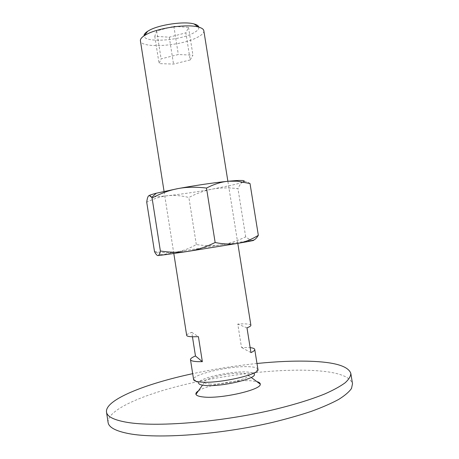 <?xml version="1.0" encoding="UTF-8"?>
<svg xmlns="http://www.w3.org/2000/svg" width="459" height="459" viewBox="0 0 459 459"><rect width="100%" height="100%" fill="white"/><g stroke="black" fill="none" stroke-linecap="round" stroke-linejoin="round"><path stroke-width="0.34" stroke-dasharray="2.29 1.72" d="M108.089 422.418C106.97 410.375 140.787 395.331 182.837 385.049C225.208 374.756 275.343 368.841 311.437 370.419C336.103 371.532 349.792 375.961 352.506 383.707M209.511 384.022C221.404 385.233 249.134 379.059 248.543 375.433C248.594 374.263 246.649 373.557 242.696 373.31C229.77 372.312 201.897 378.847 204.41 382.427C204.84 383.248 206.539 383.776 209.511 384.022M198.437 390.839C206.774 385.221 236.614 379.633 251.469 380.827L256.816 381.595M256.988 363.488C235.369 365.714 213.934 369.111 192.682 373.678M203.836 30.759C204.037 32.95 201.685 35.251 196.768 37.667C180.232 46.221 140.81 48.665 140.414 40.805M198.85 27.156C199.149 29.101 197.146 31.155 192.855 33.312C178.505 40.903 143.954 42.894 144.04 35.836M257.924 369.346L257.797 368.984C257.006 367.722 254.148 366.971 249.22 366.73C231.434 365.599 193.79 373.85 193.606 379.151L193.6 379.536M192.447 336.757L191.747 332.333C188.31 333.555 186.618 334.582 186.675 335.403M250.878 325.236C250.568 324.243 247.74 323.79 242.392 323.876L237.779 324.071L241.503 347.469L250.144 347.641M257.797 368.984L254.16 374.062C253.511 372.926 251.056 372.238 246.799 371.991C231.388 370.866 198.569 378.147 198.638 382.852L193.606 379.151M190.181 59.951L173.531 64.076L159.084 63.612L161.103 58.867L178.322 54.529L192.941 55.149L190.181 59.951L185.872 32.847L188.529 27.397L173.852 26.329L156.691 30.908L154.781 36.313L169.273 37.19L185.872 32.847M169.273 37.19L173.531 64.076M154.781 36.313L159.084 63.612M156.691 30.908L161.103 58.867M173.852 26.329L178.322 54.529M188.529 27.397L192.941 55.149M246.988 327.869L237.779 324.071M250.941 352.61L241.503 347.469M191.747 332.333L198.408 336.648M250.017 183.531C247.24 181.603 244.934 181.081 243.098 181.971C241.182 182.814 237.498 183.875 232.042 185.138L212.483 189.097C196.486 191.971 181.534 194.18 167.627 195.723C161.12 196.383 154.155 198.546 146.719 202.212M243.121 181.959L243.098 181.971C241.245 182.814 239.535 185.046 237.969 188.666C228.542 187.547 220.05 187.691 212.483 189.097C204.892 190.462 197.026 193.25 188.873 197.473C181.23 195.597 174.15 195.012 167.627 195.723C154.052 197.163 147.718 197.209 148.624 195.867L148.664 195.832M154.413 251.457C162.67 252.961 170.025 253.144 176.474 252.008C182.952 250.918 189.561 248.434 196.309 244.549C205.362 245.904 213.705 245.984 221.341 244.802C228.972 243.66 237.085 241.021 245.685 236.873L250.482 240.137L252.461 240.367L221.341 244.802L176.474 252.008L157.684 255.537M196.309 244.549L188.873 197.473M245.685 236.873L237.969 188.666M248.543 375.433L251.216 377.424M204.41 382.427L202.476 385.147M173.812 253.506L164.058 191.38M237.802 243.368L227.882 181.276M249.885 240.665L250.482 240.137M161.482 254.665L154.522 251.664"/><path stroke-width="0.69" d="M350.808 373.328L352.506 383.707L351.519 388.429C349.173 391.871 344.898 395.532 338.702 399.41C331.392 403.369 322.27 407.351 311.334 411.356C299.457 415.309 286.29 419.038 271.843 422.544C219.609 434.719 157.557 439.091 129.071 433.675C115.737 431.116 108.743 427.363 108.089 422.418L106.494 412.021C107.102 416.657 114.05 420.111 127.332 422.383C155.716 427.186 217.675 422.487 269.921 410.553C292.01 405.354 310.336 399.806 324.897 393.897C333.573 390.047 340.331 386.335 345.174 382.766C348.909 379.335 350.785 376.185 350.808 373.328C348.174 366.087 334.559 362.059 309.951 361.25C294.173 360.757 276.519 361.503 256.988 363.488M256.816 381.595C259.14 382.204 260.287 383.053 260.259 384.154C261.733 389.76 220.613 399.169 203.245 396.972C198.936 396.519 196.504 395.641 195.959 394.338C195.591 393.3 196.418 392.135 198.437 390.839M192.682 373.678C145.589 383.724 104.893 399.766 106.494 412.021M164.058 191.38L140.414 40.805C140.184 39.199 141.544 37.443 144.493 35.544L146.232 34.534C157.787 27.959 187.157 23.736 198.328 27.018C201.725 27.913 203.555 29.158 203.836 30.759L227.882 181.276M144.04 35.836C143.919 34.431 145.119 32.916 147.637 31.287L149.146 30.403C159.153 24.666 184.3 21.057 194.025 23.937C196.922 24.711 198.529 25.784 198.85 27.156M190.479 359.638C190.387 358.599 192.051 357.383 195.471 355.983L202.35 361.675L197.691 361.646C193.107 361.428 190.697 360.757 190.479 359.638L193.6 379.536C193.853 380.85 196.286 381.693 200.904 382.072C218.627 383.85 260.678 374.297 257.924 369.346L254.745 349.46C254.871 350.337 253.603 351.387 250.941 352.61L246.988 327.869C249.679 326.808 250.97 325.93 250.878 325.236L237.802 243.368M195.471 355.983L192.447 336.757M173.812 253.506L186.675 335.403C186.859 336.292 189.228 336.751 193.778 336.78L198.408 336.648L202.35 361.675M198.638 382.852C198.506 384.206 200.64 385.072 205.047 385.462C220.951 387.138 258.09 378.359 254.16 374.062M250.144 347.641C253.024 347.968 254.561 348.57 254.745 349.46M157.684 255.537L157.959 255.571C157.053 255.588 155.905 254.286 154.522 251.664L146.719 202.212C147.167 198.684 147.804 196.572 148.624 195.867C149.364 195.201 150.368 195.706 151.636 197.381L152.078 197.995C161.08 193.245 169.79 190.095 178.201 188.557C186.589 186.968 196.016 186.807 206.498 188.064C214.169 184.139 221.364 181.873 228.077 181.253L235.823 180.617C243.499 180.192 245.932 180.639 243.121 181.959M148.664 195.832C149.468 195.201 152.015 194.323 156.301 193.21L178.201 188.557C196.521 185.235 213.142 182.797 228.077 181.253L237.102 181.179L250.017 183.531L258.337 235.329C251.452 239.529 244.676 242.197 237.997 243.333C251.423 241.015 256.248 240.023 252.461 240.367C254.424 240.229 256.38 238.548 258.337 235.329M167.311 254.429L188.104 251.366C179.63 252.674 170.387 252.553 160.375 250.993C159.698 254.074 158.894 255.6 157.959 255.571L167.311 254.429M237.997 243.333C231.353 244.521 223.734 244.245 215.145 242.507C205.58 247.16 196.567 250.115 188.104 251.366L237.997 243.333M160.375 250.993L152.078 197.995M215.145 242.507L206.498 188.064M251.216 377.424L260.259 384.154M202.476 385.147L195.959 394.338M147.637 31.287L144.493 35.544M194.025 23.937L198.328 27.018M235.823 180.617L237.102 181.179M156.301 193.21L151.636 197.381"/></g></svg>
